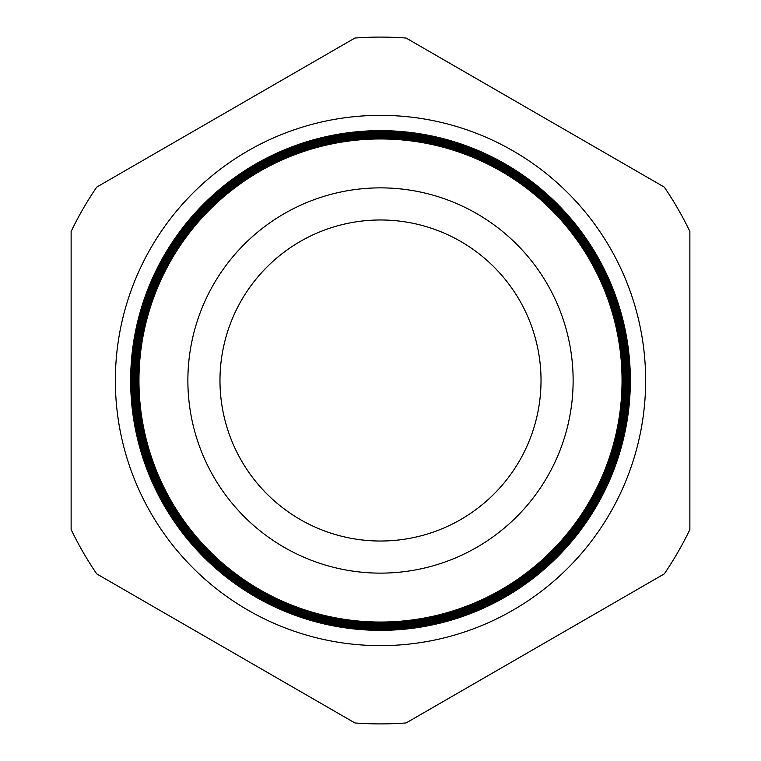 <?xml version="1.0" encoding="UTF-8"?>
<svg xmlns="http://www.w3.org/2000/svg" width="761" height="761" viewBox="0 0 761 761"><rect width="100%" height="100%" fill="white"/><g stroke="black" fill="none" stroke-linecap="round" stroke-linejoin="round"><path stroke-width="1.14" d="M115.358 380.5A265.142 265.142 0 0 1 380.5 115.358A265.142 265.142 0 0 1 645.642 380.5A265.142 265.142 0 0 1 380.5 645.642A265.142 265.142 0 0 1 115.358 380.5M622.079 380.5A241.579 241.579 0 0 1 380.5 622.079A241.579 241.579 0 0 1 138.921 380.5A241.579 241.579 0 0 1 380.5 138.921A241.579 241.579 0 0 1 622.079 380.5M138.473 380.5A242.027 242.027 0 0 0 380.5 622.527A242.027 242.027 0 0 0 622.527 380.5A242.027 242.027 0 0 0 380.5 138.473A242.027 242.027 0 0 0 138.473 380.5M622.907 380.5A242.407 242.407 0 0 1 380.5 622.907A242.407 242.407 0 0 1 138.093 380.5A242.407 242.407 0 0 1 380.5 138.093A242.407 242.407 0 0 1 622.907 380.5M137.617 380.5A242.883 242.883 0 0 0 380.5 623.383A242.883 242.883 0 0 0 623.383 380.5A242.883 242.883 0 0 0 380.5 137.617A242.883 242.883 0 0 0 137.617 380.5M623.735 380.5A243.235 243.235 0 0 1 380.5 623.735A243.235 243.235 0 0 1 137.265 380.5A243.235 243.235 0 0 1 380.5 137.265A243.235 243.235 0 0 1 623.735 380.5M136.761 380.5A243.739 243.739 0 0 0 380.5 624.239A243.739 243.739 0 0 0 624.239 380.5A243.739 243.739 0 0 0 380.5 136.761A243.739 243.739 0 0 0 136.761 380.5M624.562 380.5A244.062 244.062 0 0 1 380.5 624.562A244.062 244.062 0 0 1 136.438 380.5A244.062 244.062 0 0 1 380.5 136.438A244.062 244.062 0 0 1 624.562 380.5M135.915 380.5A244.585 244.585 0 0 0 380.5 625.085A244.585 244.585 0 0 0 625.085 380.5A244.585 244.585 0 0 0 380.5 135.915A244.585 244.585 0 0 0 135.915 380.5M625.39 380.5A244.89 244.89 0 0 1 380.5 625.39A244.89 244.89 0 0 1 135.61 380.5A244.89 244.89 0 0 1 380.5 135.61A244.89 244.89 0 0 1 625.39 380.5M135.058 380.5A245.442 245.442 0 0 0 380.5 625.942A245.442 245.442 0 0 0 625.942 380.5A245.442 245.442 0 0 0 380.5 135.058A245.442 245.442 0 0 0 135.058 380.5M626.217 380.5A245.717 245.717 0 0 1 380.5 626.217A245.717 245.717 0 0 1 134.783 380.5A245.717 245.717 0 0 1 380.5 134.783A245.717 245.717 0 0 1 626.217 380.5M134.212 380.5A246.288 246.288 0 0 0 380.5 626.788A246.288 246.288 0 0 0 626.788 380.5A246.288 246.288 0 0 0 380.5 134.212A246.288 246.288 0 0 0 134.212 380.5M627.045 380.5A246.545 246.545 0 0 1 380.5 627.045A246.545 246.545 0 0 1 133.955 380.5A246.545 246.545 0 0 1 380.5 133.955A246.545 246.545 0 0 1 627.045 380.5M133.356 380.5A247.144 247.144 0 0 0 380.5 627.644A247.144 247.144 0 0 0 627.644 380.5A247.144 247.144 0 0 0 380.5 133.356A247.144 247.144 0 0 0 133.356 380.5M627.873 380.5A247.373 247.373 0 0 1 380.5 627.873A247.373 247.373 0 0 1 133.127 380.5A247.373 247.373 0 0 1 380.5 133.127A247.373 247.373 0 0 1 627.873 380.5M132.5 380.5A248 248 0 0 0 380.5 628.5A248 248 0 0 0 628.5 380.5A248 248 0 0 0 380.5 132.5A248 248 0 0 0 132.5 380.5M628.7 380.5A248.2 248.2 0 0 1 380.5 628.7A248.2 248.2 0 0 1 132.3 380.5A248.2 248.2 0 0 1 380.5 132.3A248.2 248.2 0 0 1 628.7 380.5M131.653 380.5A248.847 248.847 0 0 0 380.5 629.347A248.847 248.847 0 0 0 629.347 380.5A248.847 248.847 0 0 0 380.5 131.653A248.847 248.847 0 0 0 131.653 380.5M629.528 380.5A249.028 249.028 0 0 1 380.5 629.528A249.028 249.028 0 0 1 131.472 380.5A249.028 249.028 0 0 1 380.5 131.472A249.028 249.028 0 0 1 629.528 380.5M130.797 380.5A249.703 249.703 0 0 0 380.5 630.203A249.703 249.703 0 0 0 630.203 380.5A249.703 249.703 0 0 0 380.5 130.797A249.703 249.703 0 0 0 130.797 380.5M130.645 380.5A249.855 249.855 0 0 0 380.5 630.355A249.855 249.855 0 0 0 630.355 380.5A249.855 249.855 0 0 0 380.5 130.645A249.855 249.855 0 0 0 130.645 380.5M573.128 380.5A192.628 192.628 0 0 0 380.5 187.872A192.628 192.628 0 0 0 187.872 380.5A192.628 192.628 0 0 0 380.5 573.128A192.628 192.628 0 0 0 573.128 380.5M541.023 380.5A160.523 160.523 0 0 0 380.5 219.977A160.523 160.523 0 0 0 219.977 380.5A160.523 160.523 0 0 0 380.5 541.023A160.523 160.523 0 0 0 541.023 380.5M138.959 380.5A241.541 241.541 0 0 0 380.5 622.041A241.541 241.541 0 0 0 622.041 380.5A241.541 241.541 0 0 0 380.5 138.959A241.541 241.541 0 0 0 138.959 380.5M96.733 573.899L354.892 722.95A343.411 343.411 0 0 0 406.108 722.95L664.267 573.899A343.411 343.411 0 0 0 689.875 529.551L689.875 231.449A343.411 343.411 0 0 0 664.267 187.101L406.108 38.05A343.411 343.411 0 0 0 354.892 38.05L96.733 187.101A343.411 343.411 0 0 0 71.125 231.449L71.125 529.551A343.411 343.411 0 0 0 96.733 573.899"/></g></svg>
